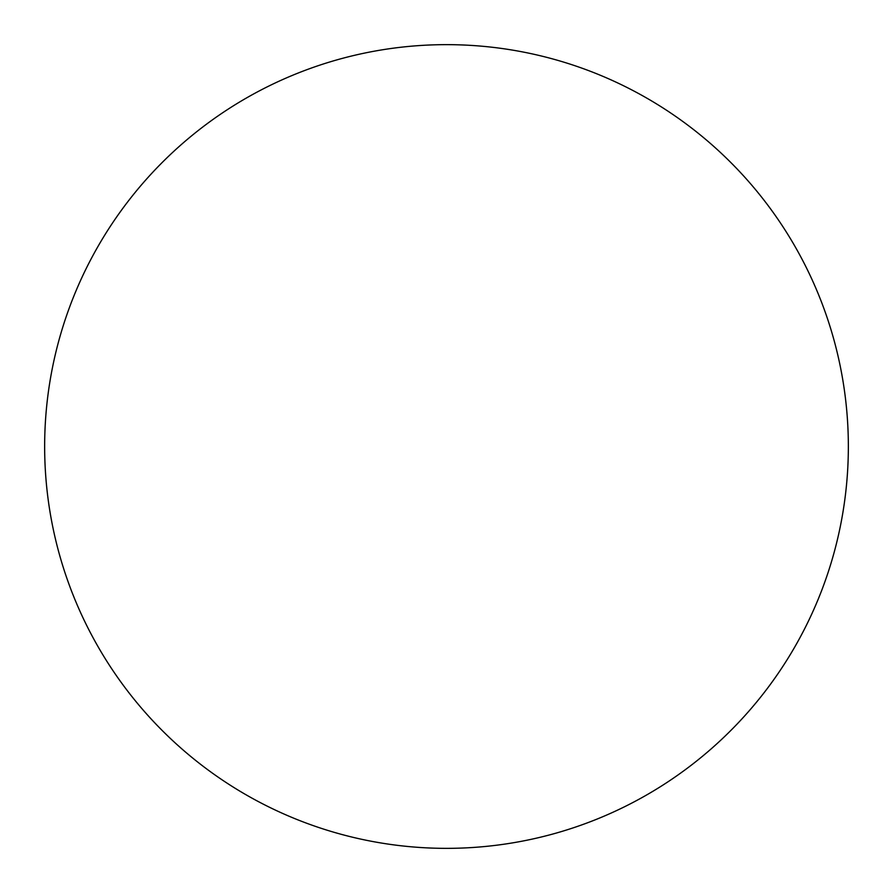 <?xml version="1.0" encoding="UTF-8"?>
<svg xmlns="http://www.w3.org/2000/svg" width="893" height="893" viewBox="0 0 893 893"><rect width="100%" height="100%" fill="white"/><g stroke="black" fill="none" stroke-linecap="round" stroke-linejoin="round"><path stroke-width="1.34" d="M848.35 446.5A401.85 401.85 0 0 0 446.5 44.65A401.85 401.85 0 0 0 245.575 794.513A401.85 401.85 0 0 0 848.35 446.5"/></g></svg>
